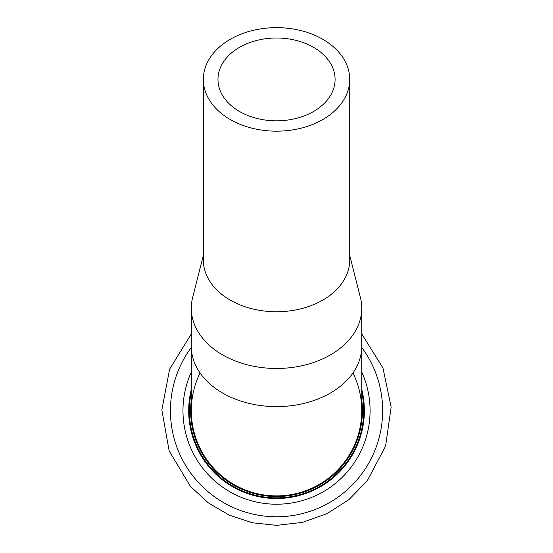 <?xml version="1.0" encoding="UTF-8"?>
<svg xmlns="http://www.w3.org/2000/svg" width="553" height="553" viewBox="0 0 553 553"><rect width="100%" height="100%" fill="white"/><g stroke="black" fill="none" stroke-linecap="round" stroke-linejoin="round"><path stroke-width="0.83" d="M203.331 255.396L192.638 297.59A85.224 60.263 0 0 0 191.303 308.215A85.224 60.263 0 0 0 276.528 368.478A85.224 60.263 0 0 0 361.752 308.215A85.224 60.263 0 0 0 360.418 297.59L349.731 255.396M203.331 79.411L203.331 259.993A73.196 51.761 0 0 0 276.528 311.754A73.196 51.761 0 0 0 349.731 259.993L349.731 79.411A73.196 51.761 0 0 0 276.528 27.65A73.196 51.761 0 0 0 203.331 79.411A73.196 51.761 0 0 0 276.528 131.172A73.196 51.761 0 0 0 349.731 79.411M276.528 120.817A58.563 41.406 0 0 0 335.09 79.411A58.563 41.406 0 0 0 276.528 38.005A58.563 41.406 0 0 0 217.972 79.411A58.563 41.406 0 0 0 276.528 120.817M352.973 372.992A85.224 85.224 0 0 1 276.528 495.896A85.224 85.224 0 0 1 200.082 372.992M191.303 389.395A87.837 87.837 0 0 0 276.528 498.509A87.837 87.837 0 0 0 361.752 389.395M361.752 410.672A85.224 85.224 0 0 1 276.528 495.896A85.224 85.224 0 0 1 191.303 410.672A85.224 85.224 0 0 0 276.528 495.896A85.224 85.224 0 0 0 361.752 410.672L361.752 346.351A85.224 60.263 180 0 1 276.528 406.614A85.224 60.263 180 0 1 191.303 346.351L191.303 308.215M191.303 400.006A85.888 85.888 0 0 0 276.528 496.559A85.888 85.888 0 0 0 361.752 400.006M361.752 392.333A87.174 87.174 0 0 1 276.528 497.845A87.174 87.174 0 0 1 191.303 392.333M191.303 347.464A106.1 106.1 0 0 0 276.528 516.772A106.1 106.1 0 0 0 361.752 347.464M191.303 372.072A93.554 93.554 0 0 0 276.528 504.225A93.554 93.554 0 0 0 361.752 372.072M361.752 346.351L361.752 308.215M191.303 346.351L191.303 410.672M191.303 333.936L169.605 369.21L161.849 409.939L169.163 450.944L190.509 486.509L208.398 502.919L229.336 515.189L252.389 522.779L276.528 525.35L302.422 522.385L326.982 513.654L348.929 499.601L367.144 480.958L385.593 446.112L391.151 407.07L382.932 367.897L361.752 333.936"/></g></svg>
